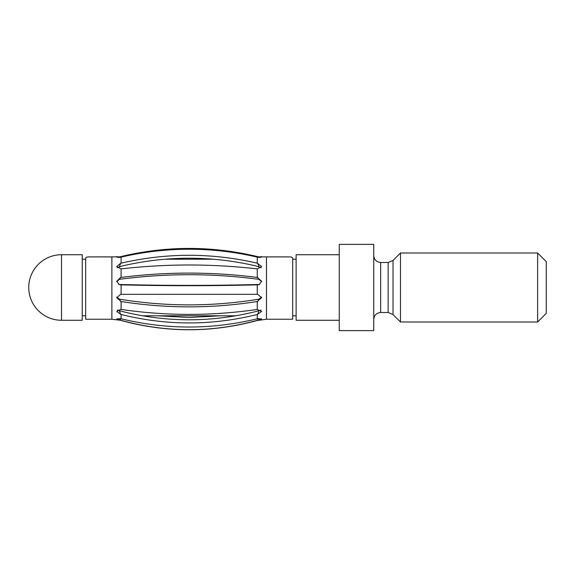 <?xml version="1.0" encoding="UTF-8"?>
<svg xmlns="http://www.w3.org/2000/svg" width="575" height="575" viewBox="0 0 575 575"><rect width="100%" height="100%" fill="white"/><g stroke="black" fill="none" stroke-linecap="round" stroke-linejoin="round"><path stroke-width="0.86" d="M61.525 320.275L82.225 320.275L82.225 254.725L61.525 254.725A32.775 32.775 0 0 0 28.75 287.5A32.775 32.775 0 0 0 61.525 320.275L61.525 254.725M339.25 320.275L296.125 320.275L296.125 254.725L339.25 254.725M339.25 330.625L339.25 244.375L373.75 244.375L373.75 330.625L339.25 330.625M400.488 322L400.488 253L393.02 260.468L393.02 314.532L400.488 322L537.625 322L537.625 253L400.488 253M537.625 322L546.25 313.375L546.25 261.625L537.625 253M85.675 258.074L85.675 319.24L111.873 319.24L111.873 256.903L89.125 256.903C87.055 256.91 85.905 257.298 85.675 258.074M82.225 315.79L85.675 315.79L85.675 319.24M89.125 256.903L116.768 256.867M257.255 320.347C211.866 332.803 166.484 332.803 121.095 320.347L116.725 318.881L121.095 318.773C166.484 329.762 211.866 329.762 257.255 318.773L261.625 318.881L257.255 320.498L266.477 319.24L266.477 256.903L289.225 256.903L261.582 256.867M261.208 267.72L256.328 266.017C211.557 255.631 166.793 255.631 122.022 266.017L117.142 267.72M261.603 281.642L258.858 279.285L256.328 278.997C211.557 273.283 166.793 273.283 122.022 278.997L119.492 279.285L116.747 281.642M118.737 284.388L122.022 284.546C166.793 285.66 211.557 285.66 256.328 284.546L259.613 284.388M116.782 297.103L119.492 299.216L122.022 299.575C166.793 306.64 211.557 306.64 256.328 299.575L258.858 299.216L261.567 297.103M117.458 310.054L122.022 311.42C166.793 322.582 211.557 322.582 256.328 311.42L260.892 310.054M261.467 257.003L261.503 256.536C261.014 256.96 259.749 257.003 257.722 256.658L257.255 256.543C211.866 245.733 166.484 245.733 121.095 256.543L120.628 256.658C118.594 257.003 117.336 256.96 116.847 256.536L116.883 257.003M261.625 256.716L261.567 256.543C261.798 257.327 260.518 257.557 257.722 257.226L257.255 257.118C211.866 246.61 166.484 246.61 121.095 257.118L120.628 257.226C117.853 257.557 116.574 257.334 116.782 256.543L116.725 256.716M120.628 263.285L121.095 263.178C166.484 252.669 211.866 252.669 257.255 263.178L261.625 266.491L257.255 268.892C211.866 263.702 166.484 263.702 121.095 268.892L116.725 266.491L120.628 263.285L119.492 266.541M120.628 277.495L121.095 277.43C166.484 271.652 211.866 271.652 257.255 277.43L261.625 281.276L259.253 284.546L257.255 284.855C211.866 285.976 166.484 285.976 121.095 284.855L119.097 284.546L116.725 281.276L120.628 277.495L119.492 279.285M120.628 294.328L257.722 294.328L261.625 297.699L257.255 301.508C211.866 308.653 166.484 308.653 121.095 301.508L116.725 297.699L120.628 294.328M120.628 309.372L121.095 309.443C166.484 316.042 211.866 316.042 257.255 309.443L261.625 311.442L257.255 314.475C211.866 325.759 166.484 325.759 121.095 314.475L116.725 311.442L120.628 309.372M220.627 315.79L189.175 317.501L157.722 315.79M289.225 256.903C291.295 256.91 292.445 257.298 292.675 258.074L292.675 319.24L292.675 315.79L296.125 315.79M380.65 312.512L388.139 312.512L388.139 262.488L380.65 262.488L380.65 312.512C376.46 312.922 374.16 315.222 373.75 319.412M121.095 257.118L121.095 263.178M121.095 268.892L121.095 277.43M121.095 284.855L121.095 294.335M121.095 301.508L121.095 309.443M121.095 314.475L121.095 318.773M121.095 320.347L111.873 319.24M257.255 257.118L257.255 263.178M257.255 268.892L257.255 277.43M257.255 294.335L257.255 284.855M257.255 301.508L257.255 309.443M257.255 314.475L257.255 318.773M257.722 263.285L258.858 266.541M257.722 256.658L257.931 257.269M120.628 256.658L120.419 257.269M120.628 320.217L120.139 318.557M257.722 320.217L258.211 318.557M120.628 314.36L119.492 310.859M257.722 314.36L258.858 310.859M120.628 301.437L119.492 299.216M257.722 301.437L258.858 299.216M120.628 284.841L119.492 284.488M257.722 284.841L258.858 284.488M257.722 277.495L258.858 279.285M296.125 259.21L292.675 259.21M213.303 259.21L165.047 259.21M85.675 259.21L82.225 259.21M235.901 315.79L142.449 315.79M380.65 262.488C376.46 262.078 374.16 259.778 373.75 255.588M388.139 262.488L393.02 260.468M388.139 312.512L393.02 314.532M257.255 320.498C211.866 332.839 166.484 332.839 121.095 320.498M266.477 319.24L292.675 319.24"/></g></svg>
